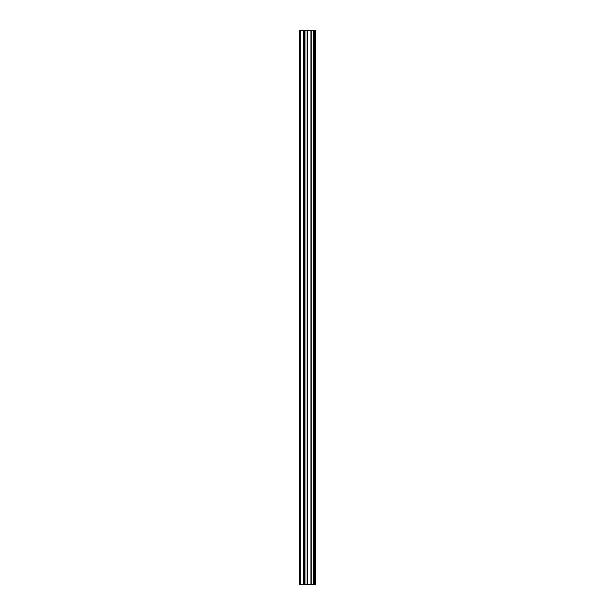 <?xml version="1.0" encoding="UTF-8"?>
<svg xmlns="http://www.w3.org/2000/svg" width="615" height="615" viewBox="0 0 615 615"><rect width="100%" height="100%" fill="white"/><g stroke="black" fill="none" stroke-linecap="round" stroke-linejoin="round"><path stroke-width="0.92" d="M315.503 30.75L315.741 584.25L315.503 30.75L299.259 30.75L299.259 584.25L300.143 584.25L300.143 30.75M300.143 584.25L315.503 584.25M313.589 30.75L313.589 584.25L313.581 30.75M315.38 584.25L315.38 30.75M314.765 584.25L314.765 30.75M314.634 584.25L314.634 30.75M313.85 584.25L313.85 30.75M313.327 584.25L313.327 30.75M311.175 584.25L311.175 30.75M310.967 584.25L310.967 30.75M307.331 584.25L307.331 30.75M307.123 584.25L307.123 30.75M304.971 584.25L304.971 30.75M304.717 584.25L304.717 30.75M304.709 584.25L304.709 30.75M304.448 584.25L304.448 30.75M303.664 584.25L303.664 30.75M303.533 584.25L303.533 30.75"/></g></svg>
